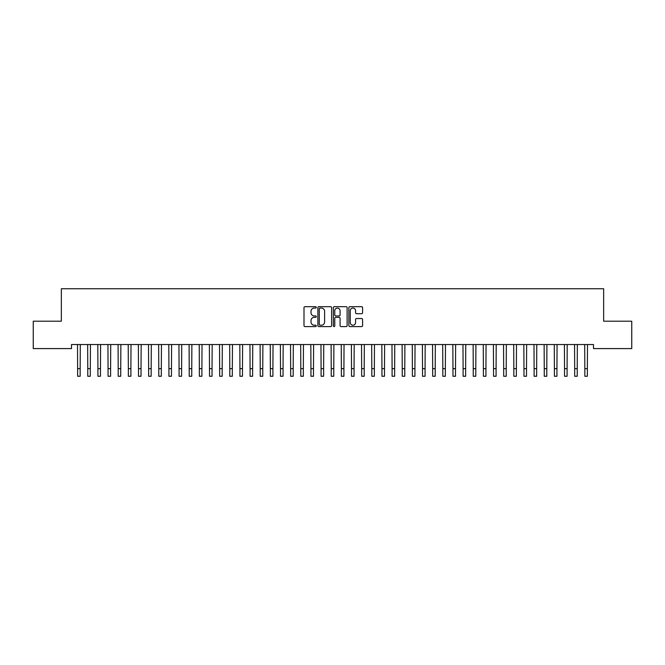 <?xml version="1.0" encoding="UTF-8"?>
<svg xmlns="http://www.w3.org/2000/svg" width="665" height="665" viewBox="0 0 665 665"><rect width="100%" height="100%" fill="white"/><g stroke="black" fill="none" stroke-linecap="round" stroke-linejoin="round"><path stroke-width="1" d="M316.274 307.38A0.698 0.698 0 0 0 315.576 306.681L304.994 306.681A0.998 0.998 0 0 0 303.996 307.679L303.996 325.601A0.998 0.998 0 0 0 304.994 326.598L315.576 326.598A0.698 0.698 0 0 0 316.274 325.9A0.698 0.698 0 0 0 315.576 325.202L314.204 325.202A3.184 3.184 0 0 1 311.021 322.018L311.021 320.522A3.184 3.184 0 0 1 314.204 317.338L315.576 317.338A0.698 0.698 0 0 0 316.274 316.64A0.698 0.698 0 0 0 315.576 315.942L314.204 315.942A3.184 3.184 0 0 1 311.021 312.758L311.021 311.262A3.184 3.184 0 0 1 314.204 308.078L315.576 308.078A0.698 0.698 0 0 0 316.274 307.38M361.602 313.705A0.998 0.998 0 0 0 362.591 312.708L362.591 307.679A0.998 0.998 0 0 0 361.602 306.681L349.848 306.681A0.998 0.998 0 0 0 348.851 307.679L348.851 325.601A0.998 0.998 0 0 0 349.848 326.598L361.602 326.598A0.998 0.998 0 0 0 362.591 325.601L362.591 319.524A0.998 0.998 0 0 0 361.602 318.535L356.573 318.535A0.998 0.998 0 0 0 355.576 319.524L355.576 322.542A2.66 2.66 0 0 1 352.916 325.202A2.66 2.66 0 0 1 350.247 322.542L350.247 310.738A2.66 2.66 0 0 1 352.916 308.078A2.66 2.66 0 0 1 355.576 310.738L355.576 312.708A0.998 0.998 0 0 0 356.573 313.705L361.602 313.705M593.504 344.537L71.496 344.537L71.496 348.593L33.25 348.593L33.25 321.203L61.346 321.203L61.346 288.743L603.654 288.743L603.654 321.203L631.75 321.203L631.75 348.593L593.504 348.593L593.504 344.537M331.627 307.679A0.998 0.998 0 0 0 330.63 306.681L318.884 306.681A0.998 0.998 0 0 0 317.887 307.679L317.887 325.601A0.998 0.998 0 0 0 318.884 326.598L330.63 326.598A0.998 0.998 0 0 0 331.627 325.601L331.627 307.679M334.37 306.681L346.116 306.681A0.998 0.998 0 0 1 347.113 307.679L347.113 325.601A0.998 0.998 0 0 1 346.116 326.598L341.087 326.598A0.998 0.998 0 0 1 340.089 325.601L340.089 318.336A0.998 0.998 0 0 0 339.1 317.338L335.759 317.338A0.998 0.998 0 0 0 334.769 318.336L334.769 325.9A0.698 0.698 0 0 1 334.071 326.598A0.698 0.698 0 0 1 333.373 325.9L333.373 307.679A0.998 0.998 0 0 1 334.37 306.681M319.981 308.078A0.698 0.698 0 0 0 319.283 308.776L319.283 324.503A0.698 0.698 0 0 0 319.981 325.202L321.419 325.202A3.184 3.184 0 0 0 324.611 322.018L324.611 311.262A3.184 3.184 0 0 0 321.419 308.078L319.981 308.078M340.089 310.788A2.66 2.66 0 0 0 337.429 308.128A2.66 2.66 0 0 0 334.769 310.788L334.769 314.944A0.998 0.998 0 0 0 335.759 315.942L339.1 315.942A0.998 0.998 0 0 0 340.089 314.944L340.089 310.788M77.506 344.537L77.63 368.651L80.166 368.651L80.299 344.537M77.63 368.651L77.63 376.257L80.166 376.257L80.166 368.651M87.647 344.537L87.772 368.651L90.307 368.651L90.44 344.537M87.772 368.651L87.772 376.257L90.307 376.257L90.307 368.651M97.788 344.537L97.921 368.651L100.457 368.651L100.581 344.537M97.921 368.651L97.921 376.257L100.457 376.257L100.457 368.651M107.938 344.537L108.062 368.651L110.598 368.651L110.731 344.537M108.062 368.651L108.062 376.257L110.598 376.257L110.598 368.651M118.079 344.537L118.204 368.651L120.739 368.651L120.872 344.537M118.204 368.651L118.204 376.257L120.739 376.257L120.739 368.651M128.22 344.537L128.353 368.651L130.889 368.651L131.013 344.537M128.353 368.651L128.353 376.257L130.889 376.257L130.889 368.651M138.37 344.537L138.495 368.651L141.03 368.651L141.163 344.537M138.495 368.651L138.495 376.257L141.03 376.257L141.03 368.651M148.511 344.537L148.636 368.651L151.171 368.651L151.304 344.537M148.636 368.651L148.636 376.257L151.171 376.257L151.171 368.651M158.652 344.537L158.785 368.651L161.321 368.651L161.445 344.537M158.785 368.651L158.785 376.257L161.321 376.257L161.321 368.651M168.802 344.537L168.927 368.651L171.462 368.651L171.595 344.537M168.927 368.651L168.927 376.257L171.462 376.257L171.462 368.651M178.943 344.537L179.068 368.651L181.603 368.651L181.736 344.537M179.068 368.651L179.068 376.257L181.603 376.257L181.603 368.651M189.084 344.537L189.217 368.651L191.753 368.651L191.877 344.537M189.217 368.651L189.217 376.257L191.753 376.257L191.753 368.651M199.234 344.537L199.359 368.651L201.894 368.651L202.027 344.537M199.359 368.651L199.359 376.257L201.894 376.257L201.894 368.651M209.375 344.537L209.5 368.651L212.035 368.651L212.168 344.537M209.5 368.651L209.5 376.257L212.035 376.257L212.035 368.651M219.517 344.537L219.65 368.651L222.185 368.651L222.31 344.537M219.65 368.651L219.65 376.257L222.185 376.257L222.185 368.651M229.666 344.537L229.791 368.651L232.326 368.651L232.459 344.537M229.791 368.651L229.791 376.257L232.326 376.257L232.326 368.651M239.807 344.537L239.932 368.651L242.467 368.651L242.6 344.537M239.932 368.651L239.932 376.257L242.467 376.257L242.467 368.651M249.949 344.537L250.082 368.651L252.617 368.651L252.742 344.537M250.082 368.651L250.082 376.257L252.617 376.257L252.617 368.651M260.098 344.537L260.223 368.651L262.758 368.651L262.891 344.537M260.223 368.651L260.223 376.257L262.758 376.257L262.758 368.651M270.239 344.537L270.364 368.651L272.908 368.651L273.032 344.537M270.364 368.651L270.364 376.257L272.908 376.257L272.908 368.651M280.381 344.537L280.514 368.651L283.049 368.651L283.174 344.537M280.514 368.651L280.514 376.257L283.049 376.257L283.049 368.651M290.53 344.537L290.655 368.651L293.19 368.651L293.323 344.537M290.655 368.651L290.655 376.257L293.19 376.257L293.19 368.651M300.671 344.537L300.796 368.651L303.34 368.651L303.464 344.537M300.796 368.651L300.796 376.257L303.34 376.257L303.34 368.651M310.813 344.537L310.946 368.651L313.481 368.651L313.606 344.537M310.946 368.651L310.946 376.257L313.481 376.257L313.481 368.651M320.962 344.537L321.087 368.651L323.622 368.651L323.755 344.537M321.087 368.651L321.087 376.257L323.622 376.257L323.622 368.651M331.103 344.537L331.228 368.651L333.772 368.651L333.897 344.537M331.228 368.651L331.228 376.257L333.772 376.257L333.772 368.651M341.245 344.537L341.378 368.651L343.913 368.651L344.038 344.537M341.378 368.651L341.378 376.257L343.913 376.257L343.913 368.651M351.394 344.537L351.519 368.651L354.054 368.651L354.187 344.537M351.519 368.651L351.519 376.257L354.054 376.257L354.054 368.651M361.536 344.537L361.66 368.651L364.204 368.651L364.329 344.537M361.66 368.651L361.66 376.257L364.204 376.257L364.204 368.651M371.677 344.537L371.81 368.651L374.345 368.651L374.47 344.537M371.81 368.651L371.81 376.257L374.345 376.257L374.345 368.651M381.826 344.537L381.951 368.651L384.486 368.651L384.619 344.537M381.951 368.651L381.951 376.257L384.486 376.257L384.486 368.651M391.968 344.537L392.092 368.651L394.636 368.651L394.761 344.537M392.092 368.651L392.092 376.257L394.636 376.257L394.636 368.651M402.109 344.537L402.242 368.651L404.777 368.651L404.902 344.537M402.242 368.651L402.242 376.257L404.777 376.257L404.777 368.651M412.258 344.537L412.383 368.651L414.918 368.651L415.051 344.537M412.383 368.651L412.383 376.257L414.918 376.257L414.918 368.651M422.4 344.537L422.533 368.651L425.068 368.651L425.193 344.537M422.533 368.651L422.533 376.257L425.068 376.257L425.068 368.651M432.541 344.537L432.674 368.651L435.209 368.651L435.334 344.537M432.674 368.651L432.674 376.257L435.209 376.257L435.209 368.651M442.69 344.537L442.815 368.651L445.351 368.651L445.483 344.537M442.815 368.651L442.815 376.257L445.351 376.257L445.351 368.651M452.832 344.537L452.965 368.651L455.5 368.651L455.625 344.537M452.965 368.651L452.965 376.257L455.5 376.257L455.5 368.651M462.973 344.537L463.106 368.651L465.641 368.651L465.766 344.537M463.106 368.651L463.106 376.257L465.641 376.257L465.641 368.651M473.123 344.537L473.247 368.651L475.783 368.651L475.916 344.537M473.247 368.651L473.247 376.257L475.783 376.257L475.783 368.651M483.264 344.537L483.397 368.651L485.932 368.651L486.057 344.537M483.397 368.651L483.397 376.257L485.932 376.257L485.932 368.651M493.405 344.537L493.538 368.651L496.073 368.651L496.198 344.537M493.538 368.651L493.538 376.257L496.073 376.257L496.073 368.651M503.555 344.537L503.679 368.651L506.215 368.651L506.348 344.537M503.679 368.651L503.679 376.257L506.215 376.257L506.215 368.651M513.696 344.537L513.829 368.651L516.364 368.651L516.489 344.537M513.829 368.651L513.829 376.257L516.364 376.257L516.364 368.651M523.837 344.537L523.97 368.651L526.505 368.651L526.63 344.537M523.97 368.651L523.97 376.257L526.505 376.257L526.505 368.651M533.987 344.537L534.111 368.651L536.647 368.651L536.78 344.537M534.111 368.651L534.111 376.257L536.647 376.257L536.647 368.651M544.128 344.537L544.261 368.651L546.796 368.651L546.921 344.537M544.261 368.651L544.261 376.257L546.796 376.257L546.796 368.651M554.269 344.537L554.402 368.651L556.938 368.651L557.062 344.537M554.402 368.651L554.402 376.257L556.938 376.257L556.938 368.651M564.419 344.537L564.543 368.651L567.079 368.651L567.212 344.537M564.543 368.651L564.543 376.257L567.079 376.257L567.079 368.651M574.56 344.537L574.693 368.651L577.228 368.651L577.353 344.537M574.693 368.651L574.693 376.257L577.228 376.257L577.228 368.651M584.701 344.537L584.834 368.651L587.37 368.651L587.494 344.537M584.834 368.651L584.834 376.257L587.37 376.257L587.37 368.651M77.63 376.257L80.166 376.257M87.772 376.257L90.307 376.257M97.921 376.257L100.457 376.257M108.062 376.257L110.598 376.257M118.204 376.257L120.739 376.257M128.353 376.257L130.889 376.257M138.495 376.257L141.03 376.257M148.636 376.257L151.171 376.257M158.785 376.257L161.321 376.257M168.927 376.257L171.462 376.257M179.068 376.257L181.603 376.257M189.217 376.257L191.753 376.257M199.359 376.257L201.894 376.257M209.5 376.257L212.035 376.257M219.65 376.257L222.185 376.257M229.791 376.257L232.326 376.257M239.932 376.257L242.467 376.257M250.082 376.257L252.617 376.257M260.223 376.257L262.758 376.257M270.364 376.257L272.908 376.257M280.514 376.257L283.049 376.257M290.655 376.257L293.19 376.257M300.796 376.257L303.34 376.257M310.946 376.257L313.481 376.257M321.087 376.257L323.622 376.257M331.228 376.257L333.772 376.257M341.378 376.257L343.913 376.257M351.519 376.257L354.054 376.257M361.66 376.257L364.204 376.257M371.81 376.257L374.345 376.257M381.951 376.257L384.486 376.257M392.092 376.257L394.636 376.257M402.242 376.257L404.777 376.257M412.383 376.257L414.918 376.257M422.533 376.257L425.068 376.257M432.674 376.257L435.209 376.257M442.815 376.257L445.351 376.257M452.965 376.257L455.5 376.257M463.106 376.257L465.641 376.257M473.247 376.257L475.783 376.257M483.397 376.257L485.932 376.257M493.538 376.257L496.073 376.257M503.679 376.257L506.215 376.257M513.829 376.257L516.364 376.257M523.97 376.257L526.505 376.257M534.111 376.257L536.647 376.257M544.261 376.257L546.796 376.257M554.402 376.257L556.938 376.257M564.543 376.257L567.079 376.257M574.693 376.257L577.228 376.257M584.834 376.257L587.37 376.257"/></g></svg>
